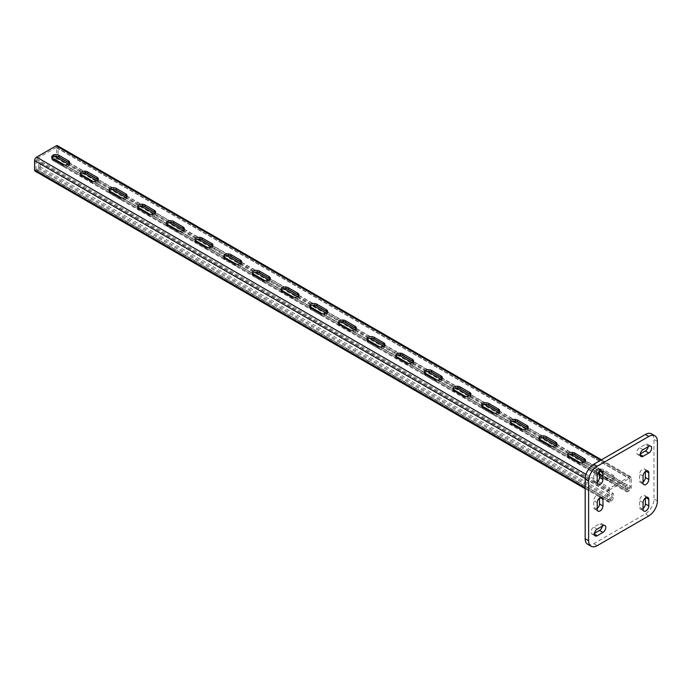 <?xml version="1.0" encoding="UTF-8"?>
<svg xmlns="http://www.w3.org/2000/svg" width="692" height="692" viewBox="0 0 692 692"><rect width="100%" height="100%" fill="white"/><g stroke="black" fill="none" stroke-linecap="round" stroke-linejoin="round"><path stroke-width="0.52" stroke-dasharray="3.46 2.59" d="M35.188 171.175A2.837 1.635 120 0 0 36.607 171.028L38.043 170.206A2.837 1.635 120 0 0 40.049 166.729L40.049 162.43L613.259 493.37L613.259 497.669A2.837 1.635 -60 0 1 611.252 501.146L609.825 501.977A2.837 1.635 -60 0 1 608.406 502.115A2.837 1.635 -60 0 1 607.818 500.818L607.818 491.554A2.837 1.635 -60 0 1 609.825 488.076L629.313 476.823A2.837 1.635 -60 0 1 630.732 476.684A2.837 1.635 -60 0 1 631.32 477.982L631.32 487.246A2.837 1.635 -60 0 1 629.313 490.723L627.878 491.554A2.837 1.635 -60 0 1 626.459 491.692A2.837 1.635 -60 0 1 625.871 490.394L625.871 486.087L584.316 462.092M599.506 474.34L606.953 478.639A4.256 2.457 0 0 0 611.598 479.175A4.256 2.457 0 0 0 614.219 476.909A4.256 2.457 0 0 0 612.974 475.17L603.519 469.704A4.256 2.457 0 0 0 598.883 469.176A4.256 2.457 0 0 0 596.253 471.442A4.256 2.457 0 0 0 597.499 473.181L597.983 473.458M52.653 158.606L52.653 159.445A2.837 1.635 120 0 0 53.241 160.743A2.837 1.635 120 0 0 54.659 160.605L56.095 159.783A2.837 1.635 120 0 0 58.102 156.305L58.102 147.041A2.837 1.635 120 0 0 57.514 145.735M52.653 157.145L52.653 155.146L54.737 156.349M68.421 164.246L83.403 172.896M97.079 180.794L112.061 189.444M125.745 197.341L140.718 205.991M154.403 213.889L169.384 222.539M183.06 230.436L198.042 239.086M211.726 246.983L226.708 255.633M240.383 263.531L255.365 272.181M269.05 280.078L284.023 288.728M297.707 296.626L312.689 305.276M326.365 313.173L341.346 321.823M355.031 329.721L370.012 338.371M383.688 346.268L398.67 354.918M412.345 362.816L427.327 371.457M441.012 379.363L455.993 388.004M469.669 395.911L484.651 404.552M498.335 412.458L513.308 421.099M526.993 429.005L541.974 437.647M555.65 445.544L570.632 454.194M585.086 460.889L627.307 485.265L625.871 486.087M52.653 155.146L54.088 154.316L57.903 156.522M69.191 163.035L86.561 173.069M97.857 179.583L115.218 189.617M126.515 196.13L143.884 206.164M155.181 212.678L172.542 222.703M183.838 229.225L201.208 239.25M212.496 245.772L229.865 255.798M241.162 262.32L258.523 272.345M269.819 278.867L287.189 288.893M298.477 295.415L315.846 305.44M327.143 311.962L344.512 321.988M355.8 328.51L373.17 338.535M384.467 345.057L401.827 355.082M413.124 361.605L430.493 371.63M441.781 378.152L459.151 388.177M470.448 394.7L487.817 404.725M499.105 411.247L516.474 421.272M527.771 427.794L545.132 437.82M556.429 444.342L573.798 454.367M54.088 154.316L54.088 158.624A0.813 0.467 120 0 0 54.659 158.952L56.095 158.122A0.813 0.467 120 0 0 56.666 157.127L56.666 147.863A0.813 0.467 120 0 0 56.095 147.534L36.607 158.788A0.813 0.467 120 0 0 36.036 159.783L36.036 169.047A0.813 0.467 120 0 0 36.607 169.376L38.043 168.545A0.813 0.467 120 0 0 38.614 167.559L38.614 163.251L611.832 494.2L611.832 498.499A0.813 0.467 -60 0 1 611.252 499.494L609.825 500.316A0.813 0.467 -60 0 1 609.254 499.987L609.254 490.723A0.813 0.467 -60 0 1 609.825 489.728L629.313 478.475A0.813 0.467 -60 0 1 629.884 478.812L629.884 488.076A0.813 0.467 -60 0 1 629.313 489.071L627.878 489.893A0.813 0.467 -60 0 1 627.307 489.564L627.307 485.265M51.943 157.88A4.256 2.457 0 0 0 51.692 158.702A4.256 2.457 0 0 0 52.947 160.44L62.401 165.898A4.256 2.457 0 0 0 67.037 166.435A4.256 2.457 0 0 0 69.667 164.16A4.256 2.457 0 0 0 69.416 163.338M80.609 174.419A4.256 2.457 0 0 0 80.359 175.249A4.256 2.457 0 0 0 81.604 176.988L91.059 182.446A4.256 2.457 0 0 0 95.704 182.982A4.256 2.457 0 0 0 98.325 180.707A4.256 2.457 0 0 0 98.082 179.885M109.267 190.966A4.256 2.457 0 0 0 109.016 191.796A4.256 2.457 0 0 0 110.262 193.535L119.725 198.993A4.256 2.457 0 0 0 124.361 199.53A4.256 2.457 0 0 0 126.991 197.255A4.256 2.457 0 0 0 126.74 196.433M137.924 207.513A4.256 2.457 0 0 0 137.682 208.344A4.256 2.457 0 0 0 138.928 210.083L148.382 215.541A4.256 2.457 0 0 0 153.019 216.077A4.256 2.457 0 0 0 155.648 213.802A4.256 2.457 0 0 0 155.397 212.98M166.59 224.061A4.256 2.457 0 0 0 166.34 224.891A4.256 2.457 0 0 0 167.585 226.63L177.048 232.088A4.256 2.457 0 0 0 181.685 232.624A4.256 2.457 0 0 0 184.306 230.35A4.256 2.457 0 0 0 184.063 229.528M195.248 240.608A4.256 2.457 0 0 0 194.997 241.439A4.256 2.457 0 0 0 196.251 243.177L205.706 248.636A4.256 2.457 0 0 0 210.342 249.172A4.256 2.457 0 0 0 212.972 246.897A4.256 2.457 0 0 0 212.721 246.075M223.914 257.156A4.256 2.457 0 0 0 223.663 257.986A4.256 2.457 0 0 0 224.909 259.725L234.363 265.183A4.256 2.457 0 0 0 239.008 265.719A4.256 2.457 0 0 0 241.629 263.444A4.256 2.457 0 0 0 241.387 262.623M252.571 273.703A4.256 2.457 0 0 0 252.32 274.534A4.256 2.457 0 0 0 253.566 276.272L263.029 281.731A4.256 2.457 0 0 0 267.666 282.267A4.256 2.457 0 0 0 270.295 279.992A4.256 2.457 0 0 0 270.044 279.17M281.229 290.251A4.256 2.457 0 0 0 280.987 291.081A4.256 2.457 0 0 0 282.232 292.82L291.687 298.278A4.256 2.457 0 0 0 296.323 298.814A4.256 2.457 0 0 0 298.953 296.539A4.256 2.457 0 0 0 298.702 295.718M309.895 306.798A4.256 2.457 0 0 0 309.644 307.629A4.256 2.457 0 0 0 310.89 309.367L320.353 314.825A4.256 2.457 0 0 0 324.989 315.362A4.256 2.457 0 0 0 327.61 313.087A4.256 2.457 0 0 0 327.368 312.265M338.552 323.346A4.256 2.457 0 0 0 338.302 324.176A4.256 2.457 0 0 0 339.547 325.915L349.01 331.373A4.256 2.457 0 0 0 353.647 331.909A4.256 2.457 0 0 0 356.276 329.634A4.256 2.457 0 0 0 356.025 328.804M367.218 339.893A4.256 2.457 0 0 0 366.968 340.724A4.256 2.457 0 0 0 368.213 342.462L377.668 347.92A4.256 2.457 0 0 0 382.304 348.457A4.256 2.457 0 0 0 384.934 346.182A4.256 2.457 0 0 0 384.683 345.351M395.876 356.441A4.256 2.457 0 0 0 395.625 357.271A4.256 2.457 0 0 0 396.871 359.01L406.334 364.468A4.256 2.457 0 0 0 410.97 365.004A4.256 2.457 0 0 0 413.6 362.729A4.256 2.457 0 0 0 413.349 361.899M424.533 372.988A4.256 2.457 0 0 0 424.291 373.818A4.256 2.457 0 0 0 425.537 375.557L434.991 381.015A4.256 2.457 0 0 0 439.628 381.543A4.256 2.457 0 0 0 442.257 379.277A4.256 2.457 0 0 0 442.006 378.446M453.199 389.535A4.256 2.457 0 0 0 452.949 390.366A4.256 2.457 0 0 0 454.194 392.105L463.649 397.563A4.256 2.457 0 0 0 468.294 398.09A4.256 2.457 0 0 0 470.915 395.824A4.256 2.457 0 0 0 470.672 394.994M481.857 406.083A4.256 2.457 0 0 0 481.606 406.913A4.256 2.457 0 0 0 482.852 408.652L492.315 414.11A4.256 2.457 0 0 0 496.951 414.638A4.256 2.457 0 0 0 499.581 412.371A4.256 2.457 0 0 0 499.33 411.541M510.514 422.63A4.256 2.457 0 0 0 510.272 423.461A4.256 2.457 0 0 0 511.518 425.199L520.972 430.658A4.256 2.457 0 0 0 525.609 431.185A4.256 2.457 0 0 0 528.238 428.919A4.256 2.457 0 0 0 527.987 428.088M539.18 439.178A4.256 2.457 0 0 0 538.93 440.008A4.256 2.457 0 0 0 540.175 441.738L549.638 447.205A4.256 2.457 0 0 0 554.275 447.733A4.256 2.457 0 0 0 556.904 445.466A4.256 2.457 0 0 0 556.653 444.636M567.838 455.725A4.256 2.457 0 0 0 567.596 456.556A4.256 2.457 0 0 0 568.841 458.286L578.296 463.752A4.256 2.457 0 0 0 582.932 464.28A4.256 2.457 0 0 0 585.562 462.014A4.256 2.457 0 0 0 585.311 461.183M612.974 476.823L603.519 471.364A4.256 2.457 0 0 0 598.883 470.828A4.256 2.457 0 0 0 596.253 473.103A4.256 2.457 0 0 0 597.499 474.833L606.953 480.3A4.256 2.457 0 0 0 611.598 480.828A4.256 2.457 0 0 0 614.219 478.561A4.256 2.457 0 0 0 612.974 476.823L612.974 475.17M613.259 493.37L611.832 494.2M38.614 163.251L40.049 162.43M645.359 471.598L645.359 470.863A4.057 2.344 120 0 0 644.52 469.012A4.057 2.344 120 0 0 641.398 470.093A4.057 2.344 120 0 0 639.633 474.176L639.633 480.793A4.057 2.344 120 0 0 640.472 482.653A4.057 2.344 120 0 0 643.067 482.047M602.317 526.171A4.057 2.344 120 0 0 601.53 523.619A4.057 2.344 120 0 0 599.506 523.818L593.771 527.122A4.057 2.344 120 0 0 591.124 530.695A4.057 2.344 120 0 0 591.746 533.947A4.057 2.344 120 0 0 593.771 533.748L594.402 533.385M648.17 446.738A4.057 2.344 120 0 0 647.392 444.186A4.057 2.344 120 0 0 645.359 444.394L639.633 447.698A4.057 2.344 120 0 0 636.986 451.271A4.057 2.344 120 0 0 637.6 454.523A4.057 2.344 120 0 0 639.633 454.315L640.264 453.952M587.69 544.275A12.162 7.024 120 0 0 593.771 543.67L645.359 513.888A12.162 7.024 120 0 0 653.957 498.993L653.957 439.429A12.162 7.024 120 0 0 651.44 433.858M599.506 471.598L599.506 470.863A4.057 2.344 120 0 0 598.667 469.012A4.057 2.344 120 0 0 595.544 470.093A4.057 2.344 120 0 0 593.771 474.176L593.771 480.793A4.057 2.344 120 0 0 594.61 482.653A4.057 2.344 120 0 0 597.213 482.047M599.506 498.067L599.506 497.34A4.057 2.344 120 0 0 598.667 495.489A4.057 2.344 120 0 0 595.544 496.571A4.057 2.344 120 0 0 593.771 500.653L593.771 507.271A4.057 2.344 120 0 0 594.61 509.122A4.057 2.344 120 0 0 597.213 508.525M645.359 498.067L645.359 497.34A4.057 2.344 120 0 0 644.52 495.489A4.057 2.344 120 0 0 641.398 496.571A4.057 2.344 120 0 0 639.633 500.653L639.633 507.271A4.057 2.344 120 0 0 640.472 509.122A4.057 2.344 120 0 0 643.067 508.525M40.049 166.729L613.259 497.669M38.043 170.206L611.252 501.146M36.607 171.028L609.825 501.977M585.173 487.748L607.818 500.818M585.19 478.483L607.818 491.554M586.029 474.34L597.213 480.793M598.009 481.251L609.825 488.076M600.647 460.275L629.313 476.823M58.102 147.041L631.32 477.982M58.102 156.305L631.32 487.246M56.095 159.783L629.313 490.723M54.659 160.605L627.878 491.554M52.653 159.445L625.871 490.394M54.088 158.624L627.307 489.564M54.659 158.952L627.878 489.893M56.095 158.122L629.313 489.071M56.666 157.127L629.884 488.076M56.666 147.863L629.884 478.812M56.095 147.534L629.313 478.475M36.607 158.788L609.825 489.728M36.036 159.783L609.254 490.723M36.036 169.047L609.254 499.987M36.607 169.376L609.825 500.316M38.043 168.545L611.252 499.494M38.614 167.559L611.832 498.499M597.499 474.833L597.499 473.181M603.519 471.364L603.519 469.704M606.953 480.3L606.953 478.639M568.841 458.286L568.841 456.633M578.296 463.752L578.296 462.092M540.175 441.738L540.175 440.086M549.638 447.205L549.638 445.544M511.518 425.199L511.518 423.539M520.972 430.658L520.972 429.005M482.852 408.652L482.852 406.991M492.315 414.11L492.315 412.458M454.194 392.105L454.194 390.444M463.649 397.563L463.649 395.911M425.537 375.557L425.537 373.896M434.991 381.015L434.991 379.363M396.871 359.01L396.871 357.349M406.334 364.468L406.334 362.816M368.213 342.462L368.213 340.801M377.668 347.92L377.668 346.268M339.547 325.915L339.547 324.254M349.01 331.373L349.01 329.721M310.89 309.367L310.89 307.706M320.353 314.825L320.353 313.173M282.232 292.82L282.232 291.159M291.687 298.278L291.687 296.626M253.566 276.272L253.566 274.62M263.029 281.731L263.029 280.078M224.909 259.725L224.909 258.073M234.363 265.183L234.363 263.531M196.251 243.177L196.251 241.525M205.706 248.636L205.706 246.983M167.585 226.63L167.585 224.978M177.048 232.088L177.048 230.436M138.928 210.083L138.928 208.43M148.382 215.541L148.382 213.889M110.262 193.535L110.262 191.883M119.725 198.993L119.725 197.341M81.604 176.988L81.604 175.335M91.059 182.446L91.059 180.794M52.947 160.44L52.947 158.788M62.401 165.898L62.401 164.246M657.4 441.409L653.957 439.429M597.213 545.659L593.771 543.67M648.802 515.877L645.359 513.888M657.4 500.982L653.957 498.993M648.802 446.375L645.359 444.394M643.067 449.688L639.633 447.698M640.204 454.653L639.633 454.315M597.213 476.157L593.771 474.176M600.076 471.2L599.506 470.863M597.213 482.782L593.771 480.793M602.948 525.799L599.506 523.818M597.213 529.112L593.771 527.122M594.35 534.077L593.771 533.748M597.213 502.634L593.771 500.653M600.076 497.669L599.506 497.34M597.213 509.251L593.771 507.271M643.067 476.157L639.633 474.176M645.939 471.2L645.359 470.863M643.067 482.782L639.633 480.793M643.067 502.634L639.633 500.653M645.939 497.669L645.359 497.34M643.067 509.251L639.633 507.271M585.173 488.708L608.406 502.115M601.486 459.799L630.732 476.684M53.241 160.743L626.459 491.692M54.261 158.996L627.471 489.936M56.502 147.491L629.72 478.44M36.2 169.419L609.418 500.359M596.253 473.103L596.253 471.442M614.219 478.561L614.219 476.909M567.596 456.556L567.596 454.895M585.562 462.014L585.562 460.362M538.93 440.008L538.93 438.347M556.904 445.466L556.904 443.814M510.272 423.461L510.272 421.8M528.238 428.919L528.238 427.267M481.606 406.913L481.606 405.252M499.581 412.371L499.581 410.719M452.949 390.366L452.949 388.705M470.915 395.824L470.915 394.172M424.291 373.818L424.291 372.158M442.257 379.277L442.257 377.624M395.625 357.271L395.625 355.61M413.6 362.729L413.6 361.077M366.968 340.724L366.968 339.071M384.934 346.182L384.934 344.529M338.302 324.176L338.302 322.524M356.276 329.634L356.276 327.982M309.644 307.629L309.644 305.976M327.61 313.087L327.61 311.435M280.987 291.081L280.987 289.429M298.953 296.539L298.953 294.887M252.32 274.534L252.32 272.882M270.295 279.992L270.295 278.34M223.663 257.986L223.663 256.334M241.629 263.444L241.629 261.792M194.997 241.439L194.997 239.787M212.972 246.897L212.972 245.245M166.34 224.891L166.34 223.239M184.306 230.35L184.306 228.697M137.682 208.344L137.682 206.692M155.648 213.802L155.648 212.15M109.016 191.796L109.016 190.144M126.991 197.255L126.991 195.602M80.359 175.249L80.359 173.597M98.325 180.707L98.325 179.055M51.692 158.702L51.692 157.049M69.667 164.16L69.667 162.508M650.826 446.176L647.392 444.186M641.043 456.504L637.6 454.523M602.109 470.993L598.667 469.012M598.052 484.634L594.61 482.653M604.972 525.6L601.53 523.619M595.189 535.928L591.746 533.947M602.109 497.47L598.667 495.489M598.052 511.111L594.61 509.122M647.963 470.993L644.52 469.012M643.906 484.634L640.472 482.653M647.963 497.47L644.52 495.489M643.906 511.111L640.472 509.122"/><path stroke-width="1.04" d="M601.486 459.799L57.514 145.735A2.837 1.635 120 0 0 56.095 145.882L36.607 157.127A2.837 1.635 120 0 0 34.6 160.605L34.6 169.869A2.837 1.635 120 0 0 35.188 171.175L585.173 488.708M58.958 155.311A4.256 2.457 0 0 0 54.322 154.774A4.256 2.457 0 0 0 51.692 157.049A4.256 2.457 0 0 0 52.947 158.788L62.401 164.246A4.256 2.457 0 0 0 67.037 164.782A4.256 2.457 0 0 0 69.667 162.508A4.256 2.457 0 0 0 68.421 160.769L58.958 155.311L58.958 156.963A4.256 2.457 0 0 0 51.943 157.88M87.624 171.858A4.256 2.457 0 0 0 82.988 171.322A4.256 2.457 0 0 0 80.359 173.597A4.256 2.457 0 0 0 81.604 175.335L91.059 180.794A4.256 2.457 0 0 0 95.704 181.33A4.256 2.457 0 0 0 98.325 179.055A4.256 2.457 0 0 0 97.079 177.316L87.624 171.858L87.624 173.51A4.256 2.457 0 0 0 80.609 174.419M116.282 188.406A4.256 2.457 0 0 0 111.646 187.869A4.256 2.457 0 0 0 109.016 190.144A4.256 2.457 0 0 0 110.262 191.883L119.725 197.341A4.256 2.457 0 0 0 124.361 197.877A4.256 2.457 0 0 0 126.991 195.602A4.256 2.457 0 0 0 125.745 193.864L116.282 188.406L116.282 190.058A4.256 2.457 0 0 0 109.267 190.966M144.948 204.953A4.256 2.457 0 0 0 140.303 204.417A4.256 2.457 0 0 0 137.682 206.692A4.256 2.457 0 0 0 138.928 208.43L148.382 213.889A4.256 2.457 0 0 0 153.019 214.416A4.256 2.457 0 0 0 155.648 212.15A4.256 2.457 0 0 0 154.403 210.411L144.948 204.953L144.948 206.605A4.256 2.457 0 0 0 137.924 207.513M173.605 221.501A4.256 2.457 0 0 0 168.969 220.964A4.256 2.457 0 0 0 166.34 223.239A4.256 2.457 0 0 0 167.585 224.978L177.048 230.436A4.256 2.457 0 0 0 181.685 230.964A4.256 2.457 0 0 0 184.306 228.697A4.256 2.457 0 0 0 183.06 226.959L173.605 221.501L173.605 223.153A4.256 2.457 0 0 0 166.59 224.061M202.263 238.048A4.256 2.457 0 0 0 197.627 237.512A4.256 2.457 0 0 0 194.997 239.787A4.256 2.457 0 0 0 196.251 241.525L205.706 246.983A4.256 2.457 0 0 0 210.342 247.511A4.256 2.457 0 0 0 212.972 245.245A4.256 2.457 0 0 0 211.726 243.506L202.263 238.048L202.263 239.7A4.256 2.457 0 0 0 195.248 240.608M230.929 254.595A4.256 2.457 0 0 0 226.293 254.059A4.256 2.457 0 0 0 223.663 256.334A4.256 2.457 0 0 0 224.909 258.073L234.363 263.531A4.256 2.457 0 0 0 239.008 264.059A4.256 2.457 0 0 0 241.629 261.792A4.256 2.457 0 0 0 240.383 260.054L230.929 254.595L230.929 256.248A4.256 2.457 0 0 0 223.914 257.156M259.587 271.143A4.256 2.457 0 0 0 254.95 270.607A4.256 2.457 0 0 0 252.32 272.882A4.256 2.457 0 0 0 253.566 274.62L263.029 280.078A4.256 2.457 0 0 0 267.666 280.606A4.256 2.457 0 0 0 270.295 278.34A4.256 2.457 0 0 0 269.05 276.601L259.587 271.143L259.587 272.795A4.256 2.457 0 0 0 252.571 273.703M288.253 287.69A4.256 2.457 0 0 0 283.608 287.154A4.256 2.457 0 0 0 280.987 289.429A4.256 2.457 0 0 0 282.232 291.159L291.687 296.626A4.256 2.457 0 0 0 296.323 297.153A4.256 2.457 0 0 0 298.953 294.887A4.256 2.457 0 0 0 297.707 293.148L288.253 287.69L288.253 289.342A4.256 2.457 0 0 0 281.229 290.251M316.91 304.238A4.256 2.457 0 0 0 312.274 303.702A4.256 2.457 0 0 0 309.644 305.976A4.256 2.457 0 0 0 310.89 307.706L320.353 313.173A4.256 2.457 0 0 0 324.989 313.701A4.256 2.457 0 0 0 327.61 311.435A4.256 2.457 0 0 0 326.365 309.696L316.91 304.238L316.91 305.89A4.256 2.457 0 0 0 309.895 306.798M345.567 320.785A4.256 2.457 0 0 0 340.931 320.249A4.256 2.457 0 0 0 338.302 322.524A4.256 2.457 0 0 0 339.547 324.254L349.01 329.721A4.256 2.457 0 0 0 353.647 330.248A4.256 2.457 0 0 0 356.276 327.982A4.256 2.457 0 0 0 355.031 326.243L345.567 320.785L345.567 322.437A4.256 2.457 0 0 0 338.552 323.346M374.234 337.333A4.256 2.457 0 0 0 369.589 336.796A4.256 2.457 0 0 0 366.968 339.071A4.256 2.457 0 0 0 368.213 340.801L377.668 346.268A4.256 2.457 0 0 0 382.304 346.796A4.256 2.457 0 0 0 384.934 344.529A4.256 2.457 0 0 0 383.688 342.791L374.234 337.333L374.234 338.985A4.256 2.457 0 0 0 367.218 339.893M402.891 353.88A4.256 2.457 0 0 0 398.255 353.344A4.256 2.457 0 0 0 395.625 355.61A4.256 2.457 0 0 0 396.871 357.349L406.334 362.816A4.256 2.457 0 0 0 410.97 363.343A4.256 2.457 0 0 0 413.6 361.077A4.256 2.457 0 0 0 412.354 359.338L402.891 353.88L402.891 355.532A4.256 2.457 0 0 0 395.876 356.441M431.548 370.428A4.256 2.457 0 0 0 426.912 369.891A4.256 2.457 0 0 0 424.291 372.158A4.256 2.457 0 0 0 425.537 373.896L434.991 379.363A4.256 2.457 0 0 0 439.628 379.891A4.256 2.457 0 0 0 442.257 377.624A4.256 2.457 0 0 0 441.012 375.886L431.548 370.428L431.548 372.08A4.256 2.457 0 0 0 424.533 372.988M460.215 386.975A4.256 2.457 0 0 0 455.578 386.439A4.256 2.457 0 0 0 452.949 388.705A4.256 2.457 0 0 0 454.194 390.444L463.649 395.911A4.256 2.457 0 0 0 468.294 396.438A4.256 2.457 0 0 0 470.915 394.172A4.256 2.457 0 0 0 469.669 392.433L460.215 386.975L460.215 388.627A4.256 2.457 0 0 0 453.199 389.535M488.872 403.522A4.256 2.457 0 0 0 484.236 402.986A4.256 2.457 0 0 0 481.606 405.252A4.256 2.457 0 0 0 482.852 406.991L492.315 412.458A4.256 2.457 0 0 0 496.951 412.986A4.256 2.457 0 0 0 499.581 410.719A4.256 2.457 0 0 0 498.335 408.981L488.872 403.522L488.872 405.175A4.256 2.457 0 0 0 481.857 406.083M517.538 420.07A4.256 2.457 0 0 0 512.893 419.534A4.256 2.457 0 0 0 510.272 421.8A4.256 2.457 0 0 0 511.518 423.539L520.972 429.005A4.256 2.457 0 0 0 525.609 429.533A4.256 2.457 0 0 0 528.238 427.267A4.256 2.457 0 0 0 526.993 425.528L517.538 420.07L517.538 421.722A4.256 2.457 0 0 0 510.514 422.63M546.196 436.609A4.256 2.457 0 0 0 541.559 436.081A4.256 2.457 0 0 0 538.93 438.347A4.256 2.457 0 0 0 540.175 440.086L549.638 445.544A4.256 2.457 0 0 0 554.275 446.081A4.256 2.457 0 0 0 556.904 443.814A4.256 2.457 0 0 0 555.65 442.076L546.196 436.609L546.196 438.27A4.256 2.457 0 0 0 539.18 439.178M574.853 453.156A4.256 2.457 0 0 0 570.217 452.629A4.256 2.457 0 0 0 567.596 454.895A4.256 2.457 0 0 0 568.841 456.633L578.296 462.092A4.256 2.457 0 0 0 582.932 462.628A4.256 2.457 0 0 0 585.562 460.362A4.256 2.457 0 0 0 584.316 458.623L574.853 453.156L574.853 454.817A4.256 2.457 0 0 0 567.838 455.725M597.983 473.458L599.506 474.34M54.737 156.349L68.421 164.246M83.403 172.896L97.079 180.794M112.061 189.444L125.745 197.341M140.718 205.991L154.403 213.889M169.384 222.539L183.06 230.436M198.042 239.086L211.726 246.983M226.708 255.633L240.383 263.531M255.365 272.181L269.05 280.078M284.023 288.728L297.707 296.626M312.689 305.276L326.365 313.173M341.346 321.823L355.031 329.721M370.012 338.371L383.688 346.268M398.67 354.918L412.345 362.816M427.327 371.457L441.012 379.363M455.993 388.004L469.669 395.911M484.651 404.552L498.335 412.458M513.308 421.099L526.993 429.005M541.974 437.647L555.65 445.544M570.632 454.194L584.316 462.092M52.653 157.145L52.653 158.606M57.903 156.522L69.191 163.035M86.561 173.069L97.857 179.583M115.218 189.617L126.515 196.13M143.884 206.164L155.181 212.678M172.542 222.703L183.838 229.225M201.208 239.25L212.496 245.772M229.865 255.798L241.162 262.32M258.523 272.345L269.819 278.867M287.189 288.893L298.477 295.415M315.846 305.44L327.143 311.962M344.512 321.988L355.8 328.51M373.17 338.535L384.467 345.057M401.827 355.082L413.124 361.605M430.493 371.63L441.781 378.152M459.151 388.177L470.448 394.7M487.817 404.725L499.105 411.247M516.474 421.272L527.771 427.794M545.132 437.82L556.429 444.342M573.798 454.367L585.086 460.889M69.416 163.338A4.256 2.457 0 0 0 68.421 162.43L58.958 156.963M98.082 179.885A4.256 2.457 0 0 0 97.079 178.977L87.624 173.51M126.74 196.433A4.256 2.457 0 0 0 125.745 195.525L116.282 190.058M155.397 212.98A4.256 2.457 0 0 0 154.403 212.063L144.948 206.605M184.063 229.528A4.256 2.457 0 0 0 183.06 228.611L173.605 223.153M212.721 246.075A4.256 2.457 0 0 0 211.726 245.158L202.263 239.7M241.387 262.623A4.256 2.457 0 0 0 240.383 261.706L230.929 256.248M270.044 279.17A4.256 2.457 0 0 0 269.05 278.253L259.587 272.795M298.702 295.718A4.256 2.457 0 0 0 297.707 294.801L288.253 289.342M327.368 312.265A4.256 2.457 0 0 0 326.365 311.348L316.91 305.89M356.025 328.804A4.256 2.457 0 0 0 355.031 327.896L345.567 322.437M384.683 345.351A4.256 2.457 0 0 0 383.688 344.443L374.234 338.985M413.349 361.899A4.256 2.457 0 0 0 412.354 360.99L402.891 355.532M442.006 378.446A4.256 2.457 0 0 0 441.012 377.538L431.548 372.08M470.672 394.994A4.256 2.457 0 0 0 469.669 394.085L460.215 388.627M499.33 411.541A4.256 2.457 0 0 0 498.335 410.633L488.872 405.175M527.987 428.088A4.256 2.457 0 0 0 526.993 427.18L517.538 421.722M556.653 444.636A4.256 2.457 0 0 0 555.65 443.728L546.196 438.27M585.311 461.183A4.256 2.457 0 0 0 584.316 460.275L574.853 454.817M643.067 476.157L643.067 482.782A4.057 2.344 120 0 0 643.906 484.634A4.057 2.344 120 0 0 647.029 483.552A4.057 2.344 120 0 0 648.802 479.469L648.802 472.852A4.057 2.344 120 0 0 647.963 470.993A4.057 2.344 120 0 0 644.84 472.082A4.057 2.344 120 0 0 643.067 476.157M602.948 525.799L597.213 529.112A4.057 2.344 120 0 0 594.566 532.684A4.057 2.344 120 0 0 595.189 535.928A4.057 2.344 120 0 0 597.213 535.729L602.948 532.425A4.057 2.344 120 0 0 605.595 528.852A4.057 2.344 120 0 0 604.972 525.6A4.057 2.344 120 0 0 602.948 525.799M648.802 446.375L643.067 449.688A4.057 2.344 120 0 0 640.42 453.26A4.057 2.344 120 0 0 641.043 456.504A4.057 2.344 120 0 0 643.067 456.305L648.802 452.992A4.057 2.344 120 0 0 651.449 449.419A4.057 2.344 120 0 0 650.826 446.176A4.057 2.344 120 0 0 648.802 446.375M657.4 441.409A12.162 7.024 120 0 0 654.883 435.848A12.162 7.024 120 0 0 648.802 436.444L597.213 466.235A12.162 7.024 120 0 0 588.615 481.122L588.615 540.694A12.162 7.024 120 0 0 591.132 546.265A12.162 7.024 120 0 0 597.213 545.659L648.802 515.877A12.162 7.024 120 0 0 657.4 500.982L657.4 441.409M597.213 476.157L597.213 482.782A4.057 2.344 120 0 0 598.052 484.634A4.057 2.344 120 0 0 601.175 483.552A4.057 2.344 120 0 0 602.948 479.469L602.948 472.852A4.057 2.344 120 0 0 602.109 470.993A4.057 2.344 120 0 0 598.978 472.082A4.057 2.344 120 0 0 597.213 476.157M597.213 502.634L597.213 509.251A4.057 2.344 120 0 0 598.052 511.111A4.057 2.344 120 0 0 601.175 510.021A4.057 2.344 120 0 0 602.948 505.947L602.948 499.33A4.057 2.344 120 0 0 602.109 497.47A4.057 2.344 120 0 0 598.978 498.56A4.057 2.344 120 0 0 597.213 502.634M643.067 502.634L643.067 509.251A4.057 2.344 120 0 0 643.906 511.111A4.057 2.344 120 0 0 647.029 510.021A4.057 2.344 120 0 0 648.802 505.947L648.802 499.33A4.057 2.344 120 0 0 647.963 497.47A4.057 2.344 120 0 0 644.84 498.56A4.057 2.344 120 0 0 643.067 502.634M643.067 482.047A4.057 2.344 120 0 0 645.359 477.489L645.359 471.598M594.402 533.385L599.506 530.435A4.057 2.344 120 0 0 602.317 526.171M640.264 453.952L645.359 451.011A4.057 2.344 120 0 0 648.17 446.738M654.883 435.848L651.44 433.858A12.162 7.024 120 0 0 645.359 434.464L593.771 464.246A12.162 7.024 120 0 0 585.173 479.141L585.173 538.713A12.162 7.024 120 0 0 587.69 544.275L591.132 546.265M597.213 482.047A4.057 2.344 120 0 0 599.506 477.48L599.506 471.598M597.213 508.525A4.057 2.344 120 0 0 599.506 503.958L599.506 498.067M643.067 508.525A4.057 2.344 120 0 0 645.359 503.958L645.359 498.067M34.6 169.869L585.173 487.748M34.6 160.605L585.19 478.483M36.607 157.127L586.029 474.34M597.213 480.793L598.009 481.251M56.095 145.882L600.647 460.275M584.316 460.275L584.316 458.623M555.65 443.728L555.65 442.076M526.993 427.18L526.993 425.528M498.335 410.633L498.335 408.981M469.669 394.085L469.669 392.433M441.012 377.538L441.012 375.886M412.354 360.99L412.354 359.338M383.688 344.443L383.688 342.791M355.031 327.896L355.031 326.243M326.365 311.348L326.365 309.696M297.707 294.801L297.707 293.148M269.05 278.253L269.05 276.601M240.383 261.706L240.383 260.054M211.726 245.158L211.726 243.506M183.06 228.611L183.06 226.959M154.403 212.063L154.403 210.411M125.745 195.525L125.745 193.864M97.079 178.977L97.079 177.316M68.421 162.43L68.421 160.769M648.802 436.444L645.359 434.464M597.213 466.235L593.771 464.246M588.615 481.122L585.173 479.141M588.615 540.694L585.173 538.713M648.802 452.992L645.359 451.011M643.067 456.305L640.204 454.653M602.948 472.852L600.076 471.2M602.948 479.469L599.506 477.48M602.948 532.425L599.506 530.435M597.213 535.729L594.35 534.077M602.948 499.33L600.076 497.669M602.948 505.947L599.506 503.958M648.802 472.852L645.939 471.2M648.802 479.469L645.359 477.489M648.802 499.33L645.939 497.669M648.802 505.947L645.359 503.958"/></g></svg>
